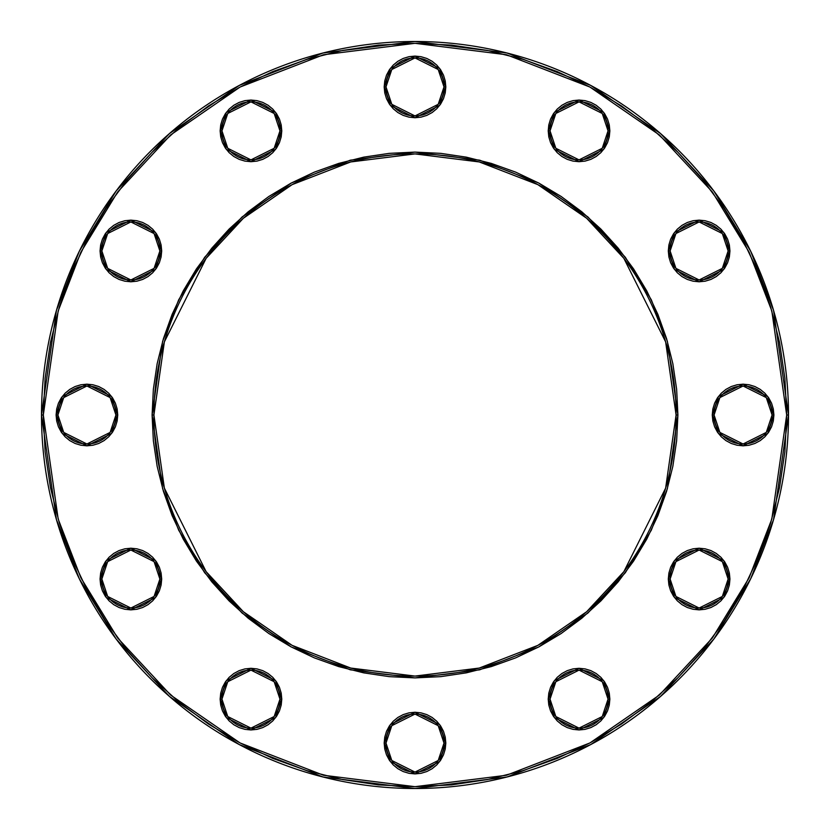 <?xml version="1.0" encoding="UTF-8"?>
<svg xmlns="http://www.w3.org/2000/svg" width="830" height="830" viewBox="0 0 830 830"><rect width="100%" height="100%" fill="white"/><g stroke="black" fill="none" stroke-linecap="round" stroke-linejoin="round"><path stroke-width="1.25" d="M161.103 244.943L161.694 250.961L155.532 232.462L130.87 220.137L106.219 232.462L100.046 250.961L101.862 250.961L107.661 233.552L130.87 221.952L154.079 233.552L159.879 250.961L161.694 250.961L161.103 256.968L159.35 262.757L156.497 268.08L152.668 272.759L147.999 276.587L142.667 279.44L136.888 281.194L130.87 281.785L124.863 281.194L119.074 279.44L113.752 276.587L109.083 272.759L105.244 268.08L102.401 262.757L100.638 256.968L100.046 250.961L100.638 244.943L102.401 239.165L105.244 233.832L109.083 229.163L113.752 225.335L119.074 222.482L124.863 220.728L130.87 220.137L136.888 220.728L142.667 222.482L147.999 225.335L152.668 229.163L156.497 233.832L159.35 239.165L161.103 244.943L161.694 250.961L161.103 256.968M161.103 573.032L161.694 579.039L155.532 560.551L130.87 548.215L106.219 560.551L100.046 579.039L101.862 579.039L107.661 561.63L130.87 550.031L154.079 561.63L159.879 579.039L161.694 579.039L161.103 585.057L159.35 590.836L156.497 596.168L152.668 600.837L147.999 604.665L142.667 607.519L136.888 609.272L130.87 609.863L124.863 609.272L119.074 607.519L113.752 604.665L109.083 600.837L105.244 596.168L102.401 590.836L100.638 585.057L100.046 579.039L100.638 573.032L102.401 567.243L105.244 561.92L109.083 557.241L113.752 553.413L119.074 550.56L124.863 548.806L130.87 548.215L136.888 548.806L142.667 550.56L147.999 553.413L152.668 557.241L156.497 561.92L159.35 567.243L161.103 573.032L161.694 579.039L161.103 585.057M445.233 737.071L445.824 743.078L439.661 724.59L415 712.254L390.339 724.59L384.176 743.078L385.992 743.078L391.791 725.679L415 714.07L438.209 725.679L444.009 743.078L445.824 743.078L445.233 749.096L443.479 754.875L440.626 760.207L436.798 764.876L432.129 768.715L426.796 771.558L421.018 773.311L415 773.902L408.983 773.311L403.204 771.558L397.871 768.715L393.202 764.876L389.374 760.207L386.521 754.875L384.767 749.096L384.176 743.078L384.767 737.071L386.521 731.282L389.374 725.96L393.202 721.291L397.871 717.452L403.204 714.609L408.983 712.856L415 712.254L421.018 712.856L426.796 714.609L432.129 717.452L436.798 721.291L440.626 725.96L443.479 731.282L445.233 737.071L445.824 743.078L445.233 749.096L443.479 754.875M773.902 415L767.74 396.501L743.078 384.176L718.427 396.501L712.254 415L714.07 415L719.869 397.591L743.078 385.992L766.287 397.591L772.087 415L773.902 415L773.311 421.018L771.558 426.796L768.715 432.129L764.876 436.798L760.207 440.626L754.875 443.479L749.096 445.233L743.078 445.824L737.071 445.233L731.282 443.479L725.96 440.626L721.291 436.798L717.452 432.129L714.609 426.796L712.856 421.018L712.254 415L712.856 408.983L714.609 403.204L717.452 397.871L721.291 393.202L725.96 389.374L731.282 386.521L737.071 384.767L743.078 384.176L749.096 384.767L754.875 386.521L760.207 389.374L764.876 393.202L768.715 397.871L771.558 403.204L773.311 408.983L773.902 415L772.087 415A29.009 29.009 0 0 1 743.078 444.009A29.009 29.009 0 0 1 714.07 415A29.009 29.009 0 0 1 743.078 385.992A29.009 29.009 0 0 1 772.087 415L766.287 432.409L743.078 444.009L719.869 432.409L714.07 415L712.254 415L718.427 433.499L743.078 445.824L767.74 433.499L773.902 415M609.272 124.863L609.863 130.87L603.701 112.382L579.039 100.046L554.378 112.382L548.215 130.87L550.031 130.87L555.83 113.471L579.039 101.862L602.248 113.471L608.048 130.87L609.863 130.87L609.272 136.888L607.519 142.667L604.665 147.999L600.837 152.668L596.168 156.497L590.836 159.35L585.057 161.103L579.039 161.694L573.032 161.103L567.243 159.35L561.92 156.497L557.241 152.668L553.413 147.999L550.56 142.667L548.806 136.888L548.215 130.87L548.806 124.863L550.56 119.074L553.413 113.752L557.241 109.083L561.92 105.244L567.243 102.401L573.032 100.638L579.039 100.046L585.057 100.638L590.836 102.401L596.168 105.244L600.837 109.083L604.665 113.752L607.519 119.074L609.272 124.863L609.863 130.87L609.272 136.888M445.233 80.904L445.824 86.922L439.661 68.423L415 56.098L390.339 68.423L384.176 86.922L385.992 86.922L391.791 69.513L415 57.913L438.209 69.513L444.009 86.922L445.824 86.922L445.233 92.929L443.479 98.718L440.626 104.041L436.798 108.709L432.129 112.548L426.796 115.391L421.018 117.144L415 117.746L408.983 117.144L403.204 115.391L397.871 112.548L393.202 108.709L389.374 104.041L386.521 98.718L384.767 92.929L384.176 86.922L384.767 80.904L386.521 75.125L389.374 69.793L393.202 65.124L397.871 61.285L403.204 58.442L408.983 56.689L415 56.098L421.018 56.689L426.796 58.442L432.129 61.285L436.798 65.124L440.626 69.793L443.479 75.125L445.233 80.904L445.824 86.922L445.233 92.929L443.479 98.718M788.5 415L773.56 310.42L750.735 251.334L713.8 190.9L660.587 133.599L590.763 85.438L506.943 52.995L415 41.5L323.057 52.995L239.237 85.438L169.413 133.599L116.2 190.9L79.265 251.334L56.44 310.42L41.5 415L43.316 415L58.183 310.928L80.904 252.123L117.653 191.989L170.607 134.958L240.088 87.036L323.503 54.749L415 43.316L506.497 54.749L589.912 87.036L659.394 134.958L712.348 191.989L749.096 252.123L771.817 310.928L786.684 415L788.5 415A373.5 373.5 0 0 1 415 788.5A373.5 373.5 0 0 1 41.5 415A373.5 373.5 0 0 1 415 41.5A373.5 373.5 0 0 1 788.5 415L786.684 415L784.9 378.573L779.546 342.489L770.686 307.1L758.392 272.759L742.798 239.787L724.051 208.506L702.315 179.207L677.82 152.181L650.793 127.685L621.494 105.95L590.213 87.202L557.241 71.608L522.9 59.314L487.511 50.454L451.427 45.1L415 43.316L378.573 45.1L342.489 50.454L307.1 59.314L272.759 71.608L239.787 87.202L208.506 105.95L179.207 127.685L152.181 152.181L127.685 179.207L105.95 208.506L87.202 239.787L71.608 272.759L59.314 307.1L50.454 342.489L45.1 378.573L43.316 415L45.1 451.427L50.454 487.511L59.314 522.9L71.608 557.241L87.202 590.213L105.95 621.494L127.685 650.793L152.181 677.82L179.207 702.315L208.506 724.051L239.787 742.798L272.759 758.392L307.1 770.686L342.489 779.546L378.573 784.9L415 786.684L451.427 784.9L487.511 779.546L522.9 770.686L557.241 758.392L590.213 742.798L621.494 724.051L650.793 702.315L677.82 677.82L702.315 650.793L724.051 621.494L742.798 590.213L758.392 557.241L770.686 522.9L779.546 487.511L784.9 451.427L786.684 415L771.817 519.072L749.096 577.877L712.348 638.011L659.394 695.042L589.912 742.964L506.497 775.251L415 786.684L323.503 775.251L240.088 742.964L170.607 695.042L117.653 638.011L80.904 577.877L58.183 519.072L43.316 415L41.5 415L56.44 519.58L79.265 578.666L116.2 639.1L169.413 696.401L239.237 744.562L323.057 777.005L415 788.5L506.943 777.005L590.763 744.562L660.587 696.401L713.8 639.1L750.735 578.666L773.56 519.58L788.5 415M677.903 415L667.382 341.389L651.311 299.796L625.322 257.259L587.868 216.921L538.722 183.025L479.709 160.19L415 152.097L350.291 160.19L291.278 183.025L242.132 216.921L204.678 257.259L178.689 299.796L162.618 341.389L152.097 415L153.913 415L164.361 341.898L206.131 258.348L243.325 218.29L292.139 184.634L350.737 161.943L415 153.913L479.263 161.943L537.861 184.634L586.675 218.29L623.87 258.348L665.639 341.898L676.087 415L677.903 415L676.637 440.772L672.85 466.294L666.583 491.319L657.889 515.606L646.861 538.929L633.591 561.059L618.226 581.778L600.899 600.899L581.778 618.226L561.059 633.591L538.929 646.861L515.606 657.889L491.319 666.583L466.294 672.85L440.772 676.637L415 677.903L389.229 676.637L363.706 672.85L338.682 666.583L314.394 657.889L291.071 646.861L268.941 633.591L248.222 618.226L229.101 600.899L211.775 581.778L196.409 561.059L183.14 538.929L172.111 515.606L163.417 491.319L157.15 466.294L153.363 440.772L152.097 415L153.363 389.229L157.15 363.706L163.417 338.682L172.111 314.394L183.14 291.071L196.409 268.941L211.775 248.222L229.101 229.101L248.222 211.775L268.941 196.409L291.071 183.14L314.394 172.111L338.682 163.417L363.706 157.15L389.229 153.363L415 152.097L440.772 153.363L466.294 157.15L491.319 163.417L515.606 172.111L538.929 183.14L561.059 196.409L581.778 211.775L600.899 229.101L618.226 248.222L633.591 268.941L646.861 291.071L657.889 314.394L666.583 338.682L672.85 363.706L676.637 389.229L677.903 415L676.087 415A261.087 261.087 0 0 1 415 676.087A261.087 261.087 0 0 1 153.913 415A261.087 261.087 0 0 1 415 153.913A261.087 261.087 0 0 1 676.087 415L665.639 488.102L623.87 571.652L586.675 611.71L537.861 645.366L479.263 668.057L415 676.087L350.737 668.057L292.139 645.366L243.325 611.71L206.131 571.652L164.361 488.102L153.913 415L152.097 415L162.618 488.611L178.689 530.204L204.678 572.741L242.132 613.08L291.278 646.975L350.291 669.81L415 677.903L479.709 669.81L538.722 646.975L587.868 613.08L625.322 572.741L651.311 530.204L667.382 488.611L677.903 415M729.363 573.032L729.954 579.039L723.781 560.551L699.13 548.215L674.468 560.551L668.306 579.039L670.121 579.039L675.921 561.63L699.13 550.031L722.339 561.63L728.138 579.039L729.954 579.039L729.363 585.057L727.599 590.836L724.756 596.168L720.917 600.837L716.249 604.665L710.926 607.519L705.137 609.272L699.13 609.863L693.112 609.272L687.333 607.519L682.001 604.665L677.332 600.837L673.504 596.168L670.65 590.836L668.897 585.057L668.306 579.039L668.897 573.032L670.65 567.243L673.504 561.92L677.332 557.241L682.001 553.413L687.333 550.56L693.112 548.806L699.13 548.215L705.137 548.806L710.926 550.56L716.249 553.413L720.917 557.241L724.756 561.92L727.599 567.243L729.363 573.032L729.954 579.039L729.363 585.057L727.599 590.836M729.363 244.943L729.954 250.961L723.781 232.462L699.13 220.137L674.468 232.462L668.306 250.961L670.121 250.961L675.921 233.552L699.13 221.952L722.339 233.552L728.138 250.961L729.954 250.961L729.363 256.968L727.599 262.757L724.756 268.08L720.917 272.759L716.249 276.587L710.926 279.44L705.137 281.194L699.13 281.785L693.112 281.194L687.333 279.44L682.001 276.587L677.332 272.759L673.504 268.08L670.65 262.757L668.897 256.968L668.306 250.961L668.897 244.943L670.65 239.165L673.504 233.832L677.332 229.163L682.001 225.335L687.333 222.482L693.112 220.728L699.13 220.137L705.137 220.728L710.926 222.482L716.249 225.335L720.917 229.163L724.756 233.832L727.599 239.165L729.363 244.943L729.954 250.961L729.363 256.968L727.599 262.757M609.272 693.112L609.863 699.13L603.701 680.631L579.039 668.306L554.378 680.631L548.215 699.13L550.031 699.13L555.83 681.721L579.039 670.121L602.248 681.721L608.048 699.13L609.863 699.13L609.272 705.137L607.519 710.926L604.665 716.249L600.837 720.917L596.168 724.756L590.836 727.599L585.057 729.363L579.039 729.954L573.032 729.363L567.243 727.599L561.92 724.756L557.241 720.917L553.413 716.249L550.56 710.926L548.806 705.137L548.215 699.13L548.806 693.112L550.56 687.333L553.413 682.001L557.241 677.332L561.92 673.504L567.243 670.65L573.032 668.897L579.039 668.306L585.057 668.897L590.836 670.65L596.168 673.504L600.837 677.332L604.665 682.001L607.519 687.333L609.272 693.112L609.863 699.13L609.272 705.137M262.757 670.65L268.08 673.504L272.759 677.332L276.587 682.001L279.44 687.333L281.194 693.112L281.785 699.13L275.622 680.631L250.961 668.306L226.3 680.631L220.137 699.13L221.952 699.13L227.752 681.721L250.961 670.121L274.17 681.721L279.969 699.13L281.785 699.13L281.194 705.137L279.44 710.926L276.587 716.249L272.759 720.917L268.08 724.756L262.757 727.599L256.968 729.363L250.961 729.954L244.943 729.363L239.165 727.599L233.832 724.756L229.163 720.917L225.335 716.249L222.482 710.926L220.728 705.137L220.137 699.13L220.728 693.112L222.482 687.333L225.335 682.001L229.163 677.332L233.832 673.504L239.165 670.65L244.943 668.897L250.961 668.306L256.968 668.897L262.757 670.65L268.08 673.504L272.759 677.332L276.587 682.001L279.44 687.333L281.194 693.112L281.785 699.13L281.194 705.137L279.44 710.926M117.746 415L111.573 396.501L86.922 384.176L62.26 396.501L56.098 415L57.913 415L63.713 397.591L86.922 385.992L110.131 397.591L115.93 415L117.746 415L117.144 421.018L115.391 426.796L112.548 432.129L108.709 436.798L104.041 440.626L98.718 443.479L92.929 445.233L86.922 445.824L80.904 445.233L75.125 443.479L69.793 440.626L65.124 436.798L61.285 432.129L58.442 426.796L56.689 421.018L56.098 415L56.689 408.983L58.442 403.204L61.285 397.871L65.124 393.202L69.793 389.374L75.125 386.521L80.904 384.767L86.922 384.176L92.929 384.767L98.718 386.521L104.041 389.374L108.709 393.202L112.548 397.871L115.391 403.204L117.144 408.983L117.746 415L115.93 415A29.009 29.009 0 0 1 86.922 444.009A29.009 29.009 0 0 1 57.913 415A29.009 29.009 0 0 1 86.922 385.992A29.009 29.009 0 0 1 115.93 415L110.131 432.409L86.922 444.009L63.713 432.409L57.913 415L56.098 415L62.26 433.499L86.922 445.824L111.573 433.499L117.746 415M281.194 124.863L281.785 130.87L275.622 112.382L250.961 100.046L226.3 112.382L220.137 130.87L221.952 130.87L227.752 113.471L250.961 101.862L274.17 113.471L279.969 130.87L281.785 130.87L281.194 136.888L279.44 142.667L276.587 147.999L272.759 152.668L268.08 156.497L262.757 159.35L256.968 161.103L250.961 161.694L244.943 161.103L239.165 159.35L233.832 156.497L229.163 152.668L225.335 147.999L222.482 142.667L220.728 136.888L220.137 130.87L220.728 124.863L222.482 119.074L225.335 113.752L229.163 109.083L233.832 105.244L239.165 102.401L244.943 100.638L250.961 100.046L256.968 100.638L262.757 102.401L268.08 105.244L272.759 109.083L276.587 113.752L279.44 119.074L281.194 124.863L281.785 130.87L281.194 136.888L279.44 142.667L276.587 147.999L272.759 152.668M220.728 136.888L220.137 130.87L226.3 149.369L250.961 161.694L275.622 149.369L281.785 130.87L279.969 130.87A29.009 29.009 0 0 1 250.961 159.879A29.009 29.009 0 0 1 221.952 130.87A29.009 29.009 0 0 1 250.961 101.862A29.009 29.009 0 0 1 279.969 130.87L274.17 148.28L250.961 159.879L227.752 148.28L221.952 130.87L220.137 130.87L220.728 124.863M100.638 256.968L100.046 250.961L106.219 269.449L130.87 281.785L155.532 269.449L161.694 250.961L159.879 250.961A29.009 29.009 0 0 1 130.87 279.969A29.009 29.009 0 0 1 101.862 250.961A29.009 29.009 0 0 1 130.87 221.952A29.009 29.009 0 0 1 159.879 250.961L154.079 268.37L130.87 279.969L107.661 268.37L101.862 250.961L100.046 250.961L100.638 244.943L102.401 239.165M100.638 585.057L100.046 579.039L106.219 597.538L130.87 609.863L155.532 597.538L161.694 579.039L159.879 579.039A29.009 29.009 0 0 1 130.87 608.048A29.009 29.009 0 0 1 101.862 579.039A29.009 29.009 0 0 1 130.87 550.031A29.009 29.009 0 0 1 159.879 579.039L154.079 596.448L130.87 608.048L107.661 596.448L101.862 579.039L100.046 579.039L100.638 573.032L102.401 567.243M220.728 705.137L220.137 699.13L226.3 717.618L250.961 729.954L275.622 717.618L281.785 699.13L279.969 699.13A29.009 29.009 0 0 1 250.961 728.138A29.009 29.009 0 0 1 221.952 699.13A29.009 29.009 0 0 1 250.961 670.121A29.009 29.009 0 0 1 279.969 699.13L274.17 716.529L250.961 728.138L227.752 716.529L221.952 699.13L220.137 699.13L220.728 693.112M384.767 749.096L384.176 743.078L390.339 761.577L415 773.902L439.661 761.577L445.824 743.078L444.009 743.078A29.009 29.009 0 0 1 415 772.087A29.009 29.009 0 0 1 385.992 743.078A29.009 29.009 0 0 1 415 714.07A29.009 29.009 0 0 1 444.009 743.078L438.209 760.488L415 772.087L391.791 760.488L385.992 743.078L384.176 743.078L384.767 737.071L386.521 731.282M548.806 705.137L548.215 699.13L554.378 717.618L579.039 729.954L603.701 717.618L609.863 699.13L608.048 699.13A29.009 29.009 0 0 1 579.039 728.138A29.009 29.009 0 0 1 550.031 699.13A29.009 29.009 0 0 1 579.039 670.121A29.009 29.009 0 0 1 608.048 699.13L602.248 716.529L579.039 728.138L555.83 716.529L550.031 699.13L548.215 699.13L548.806 693.112L550.56 687.333L553.413 682.001L557.241 677.332M668.897 256.968L668.306 250.961L674.468 269.449L699.13 281.785L723.781 269.449L729.954 250.961L728.138 250.961A29.009 29.009 0 0 1 699.13 279.969A29.009 29.009 0 0 1 670.121 250.961A29.009 29.009 0 0 1 699.13 221.952A29.009 29.009 0 0 1 728.138 250.961L722.339 268.37L699.13 279.969L675.921 268.37L670.121 250.961L668.306 250.961L668.897 244.943M567.243 159.35L561.92 156.497L557.241 152.668L553.413 147.999L550.56 142.667L548.806 136.888L548.215 130.87L554.378 149.369L579.039 161.694L603.701 149.369L609.863 130.87L608.048 130.87A29.009 29.009 0 0 1 579.039 159.879A29.009 29.009 0 0 1 550.031 130.87A29.009 29.009 0 0 1 579.039 101.862A29.009 29.009 0 0 1 608.048 130.87L602.248 148.28L579.039 159.879L555.83 148.28L550.031 130.87L548.215 130.87L548.806 124.863L550.56 119.074M668.897 585.057L668.306 579.039L674.468 597.538L699.13 609.863L723.781 597.538L729.954 579.039L728.138 579.039A29.009 29.009 0 0 1 699.13 608.048A29.009 29.009 0 0 1 670.121 579.039A29.009 29.009 0 0 1 699.13 550.031A29.009 29.009 0 0 1 728.138 579.039L722.339 596.448L699.13 608.048L675.921 596.448L670.121 579.039L668.306 579.039L668.897 573.032M384.767 92.929L384.176 86.922L390.339 105.41L415 117.746L439.661 105.41L445.824 86.922L444.009 86.922A29.009 29.009 0 0 1 415 115.93A29.009 29.009 0 0 1 385.992 86.922A29.009 29.009 0 0 1 415 57.913A29.009 29.009 0 0 1 444.009 86.922L438.209 104.321L415 115.93L391.791 104.321L385.992 86.922L384.176 86.922L384.767 80.904L386.521 75.125M256.968 161.103L250.961 161.694L244.943 161.103M229.163 152.668L225.335 147.999M222.482 119.074L225.335 113.752L229.163 109.083M244.943 100.638L250.961 100.046L256.968 100.638L262.757 102.401M268.08 105.244L272.759 109.083L276.587 113.752L279.44 119.074M159.35 262.757L156.497 268.08L152.668 272.759L147.999 276.587L142.667 279.44L136.888 281.194L130.87 281.785L124.863 281.194L119.074 279.44M113.752 276.587L109.083 272.759L105.244 268.08L102.401 262.757M124.863 220.728L130.87 220.137L136.888 220.728M147.999 225.335L152.668 229.163M108.709 436.798L104.041 440.626L98.718 443.479M92.929 445.233L86.922 445.824L80.904 445.233L75.125 443.479M69.793 440.626L65.124 436.798L61.285 432.129M65.124 393.202L69.793 389.374L75.125 386.521M80.904 384.767L86.922 384.176L92.929 384.767L98.718 386.521M104.041 389.374L108.709 393.202L112.548 397.871M152.668 600.837L147.999 604.665M136.888 609.272L130.87 609.863L124.863 609.272M119.074 607.519L113.752 604.665L109.083 600.837M105.244 561.92L109.083 557.241L113.752 553.413L119.074 550.56M124.863 548.806L130.87 548.215L136.888 548.806L142.667 550.56L147.999 553.413L152.668 557.241M276.587 716.249L272.759 720.917L268.08 724.756L262.757 727.599M256.968 729.363L250.961 729.954L244.943 729.363L239.165 727.599M225.335 682.001L229.163 677.332M244.943 668.897L250.961 668.306L256.968 668.897M440.626 760.207L436.798 764.876L432.129 768.715M393.202 764.876L389.374 760.207L386.521 754.875M389.374 725.96L393.202 721.291L397.871 717.452M436.798 721.291L440.626 725.96L443.479 731.282M607.519 710.926L604.665 716.249L600.837 720.917M585.057 729.363L579.039 729.954L573.032 729.363L567.243 727.599M561.92 724.756L557.241 720.917L553.413 716.249L550.56 710.926M573.032 668.897L579.039 668.306L585.057 668.897M600.837 677.332L604.665 682.001M764.876 436.798L760.207 440.626L754.875 443.479M749.096 445.233L743.078 445.824L737.071 445.233L731.282 443.479M725.96 440.626L721.291 436.798L717.452 432.129M721.291 393.202L725.96 389.374L731.282 386.521M737.071 384.767L743.078 384.176L749.096 384.767L754.875 386.521M760.207 389.374L764.876 393.202L768.715 397.871M724.756 268.08L720.917 272.759L716.249 276.587L710.926 279.44M705.137 281.194L699.13 281.785L693.112 281.194L687.333 279.44L682.001 276.587L677.332 272.759M677.332 229.163L682.001 225.335M693.112 220.728L699.13 220.137L705.137 220.728M710.926 222.482L716.249 225.335L720.917 229.163M604.665 147.999L600.837 152.668M585.057 161.103L579.039 161.694L573.032 161.103M553.413 113.752L557.241 109.083L561.92 105.244L567.243 102.401M573.032 100.638L579.039 100.046L585.057 100.638L590.836 102.401M705.137 609.272L699.13 609.863L693.112 609.272M682.001 604.665L677.332 600.837M670.65 567.243L673.504 561.92L677.332 557.241L682.001 553.413L687.333 550.56L693.112 548.806L699.13 548.215L705.137 548.806L710.926 550.56M716.249 553.413L720.917 557.241L724.756 561.92L727.599 567.243M440.626 104.041L436.798 108.709L432.129 112.548M393.202 108.709L389.374 104.041L386.521 98.718M389.374 69.793L393.202 65.124L397.871 61.285M436.798 65.124L440.626 69.793L443.479 75.125M676.637 440.772L672.85 466.294M618.226 581.778L600.899 600.899L581.778 618.226M466.294 672.85L440.772 676.637M389.229 676.637L363.706 672.85M248.222 618.226L229.101 600.899L211.775 581.778M157.15 466.294L153.363 440.772M153.363 389.229L157.15 363.706M229.101 229.101L248.222 211.775M363.706 157.15L389.229 153.363M440.772 153.363L466.294 157.15M581.778 211.775L600.899 229.101L618.226 248.222M672.85 363.706L676.637 389.229"/></g></svg>
